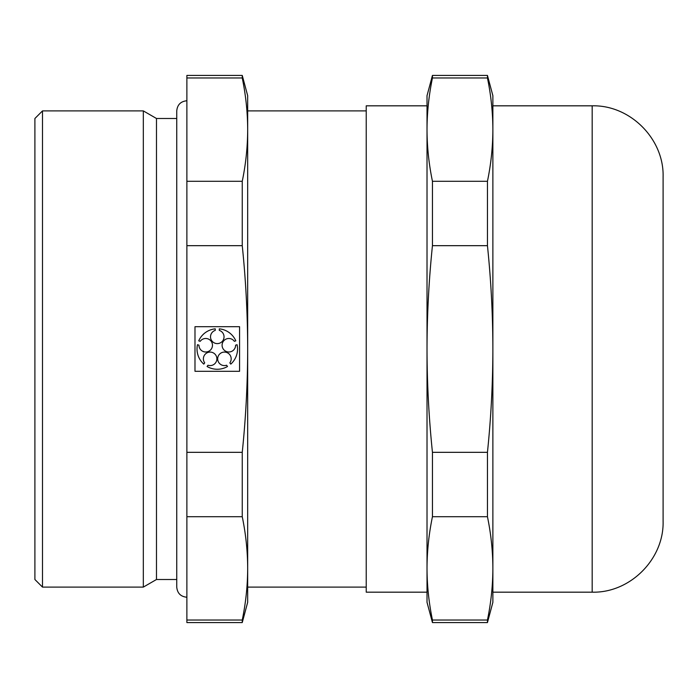<?xml version="1.0" encoding="UTF-8"?>
<svg xmlns="http://www.w3.org/2000/svg" width="698" height="698" viewBox="0 0 698 698"><rect width="100%" height="100%" fill="white"/><g stroke="black" fill="none" stroke-linecap="round" stroke-linejoin="round"><path stroke-width="1.05" d="M186.881 77.967L242.25 77.967C245.809 95.19 247.624 112.413 247.677 129.627L247.677 95.696L242.25 75.428L186.881 75.428L186.881 620.033L242.25 620.033L242.25 622.572L186.881 622.572L186.881 620.033M186.881 516.703L242.25 516.703C245.809 533.926 247.624 551.15 247.677 568.373C247.624 585.587 245.809 602.81 242.25 620.033M487.448 181.297L487.448 245.67C491.008 280.064 492.823 314.501 492.875 349C492.823 383.394 491.017 417.832 487.448 452.33L432.446 452.33C428.877 417.832 427.071 383.394 427.019 349L427.019 129.627C427.071 146.85 428.886 164.074 432.446 181.297L487.448 181.297C491.008 164.074 492.823 146.85 492.875 129.627L492.875 95.696L487.448 75.428L432.446 75.428L427.019 95.696L427.019 129.627C427.071 112.413 428.886 95.19 432.446 77.967L487.448 77.967C491.008 95.19 492.823 112.413 492.875 129.627L492.875 602.304L487.448 622.572L432.446 622.572L432.446 620.033L487.448 620.033L487.448 622.572M432.446 75.428L432.446 77.967M186.881 181.297L242.25 181.297L242.25 245.67C245.809 280.064 247.616 314.501 247.677 349C247.624 383.394 245.818 417.832 242.25 452.33L242.25 516.703M242.25 622.572L247.677 602.304L247.677 129.627C247.624 146.85 245.809 164.074 242.25 181.297M242.25 75.428L242.25 77.967M186.881 245.67L242.25 245.67M186.881 452.33L242.25 452.33M42.499 110.895L34.9 118.494L34.9 579.506L42.499 587.105L42.499 110.895L143.326 110.895L143.326 587.105L42.499 587.105M592.174 592.174L592.174 105.826C630.067 104.848 664.077 138.85 663.1 176.751L663.1 521.249C664.077 559.15 630.067 593.152 592.174 592.174L492.875 592.174M492.875 129.636L492.875 568.364M487.448 75.428L487.448 77.967M487.448 452.33L487.448 516.703C491.008 533.926 492.823 551.15 492.875 568.373C492.823 585.587 491.008 602.81 487.448 620.033M432.446 620.033C428.886 602.81 427.071 585.587 427.019 568.373L427.019 349C427.08 314.501 428.886 280.064 432.446 245.67L487.448 245.67M194.986 326.708L194.986 371.292L239.571 371.292L239.571 326.708L194.986 326.708M198.965 345.178L197.482 344.699A20.268 20.268 0 0 0 203.79 364.12L204.706 362.855A6.753 6.753 0 0 1 208.03 352.42A6.753 6.753 0 0 1 216.886 358.859A6.753 6.753 0 0 1 207.987 365.237L207.07 366.502A20.268 20.268 0 0 0 227.496 366.502L226.58 365.237A6.753 6.753 0 0 1 217.671 358.859A6.753 6.753 0 0 1 226.536 352.42A6.753 6.753 0 0 1 229.851 362.855L230.768 364.12A20.268 20.268 0 0 0 237.084 344.699L235.601 345.178A6.753 6.753 0 0 1 226.78 351.67A6.753 6.753 0 0 1 223.395 341.252A6.753 6.753 0 0 1 234.345 341.322L235.828 340.842A20.268 20.268 0 0 0 219.303 328.837L219.303 330.398A6.753 6.753 0 0 1 222.758 340.799A6.753 6.753 0 0 1 211.799 340.799A6.753 6.753 0 0 1 215.254 330.398L215.254 328.837A20.268 20.268 0 0 0 198.729 340.842L200.213 341.322A6.753 6.753 0 0 1 211.171 341.252A6.753 6.753 0 0 1 207.786 351.67A6.753 6.753 0 0 1 198.965 345.178M176.751 118.494L156.483 118.494L156.483 579.506L143.326 587.105M432.446 622.572L427.019 602.304L427.019 568.373C427.071 551.15 428.886 533.926 432.446 516.703L487.448 516.703M432.446 452.33L432.446 516.703M432.446 181.297L432.446 245.67M427.019 129.636L427.019 568.364M427.019 105.826L366.223 105.826L366.223 592.174L427.019 592.174M247.677 129.645L247.677 568.355M592.174 105.826L492.875 105.826M186.881 100.756C180.73 101.358 177.353 104.735 176.751 110.895L176.751 587.105C177.353 593.265 180.73 596.642 186.881 597.244M176.751 579.506L156.483 579.506M156.483 118.494L143.326 110.895M366.223 110.895L247.677 110.895M366.223 587.105L247.677 587.105"/></g></svg>
